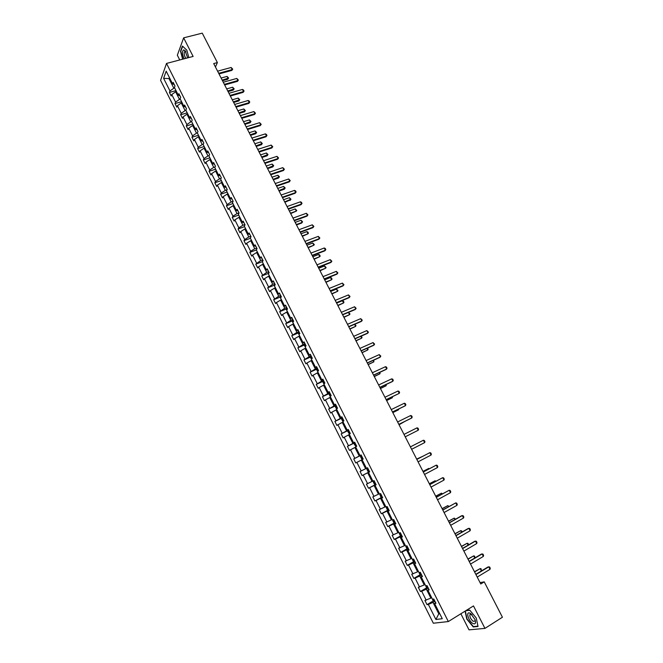 <?xml version="1.0" encoding="UTF-8"?>
<svg xmlns="http://www.w3.org/2000/svg" width="663" height="663" viewBox="0 0 663 663"><rect width="100%" height="100%" fill="white"/><g stroke="black" fill="none" stroke-linecap="round" stroke-linejoin="round"><path stroke-width="0.99" d="M460.86 613.772L469.014 629.85L484.951 628.391L502.421 617.236L484.239 581.857L480.045 582.611M160.579 80.356L433.345 623.228L448.337 621.554L166.512 63.433L160.579 80.356M166.512 63.433L193.124 56.438L183.643 37.849L177.336 55.203L179.748 59.952M183.643 37.849L202.256 33.15L217.381 62.579L213.693 63.573L480.758 583.987L484.239 581.857M434.903 601.225L433.005 602.369L438.79 613.847L435.898 619.482L428.339 604.449L427.03 604.648L433.527 600.719M439.577 613.366L438.79 613.847L439.751 613.714M433.005 602.369L428.339 604.449M428.248 588.031L426.35 589.167L430.867 598.134L424.908 600.429L427.03 604.648M426.21 600.222L421.701 591.263L420.417 591.504L426.955 587.609M421.627 574.904L419.72 576.014L424.221 584.948L418.303 587.294L420.417 591.504M419.58 587.053L415.096 578.136L413.828 578.401L420.408 574.556M415.03 561.826L413.124 562.92L417.607 571.813L411.723 574.216L413.828 578.401M412.983 573.934L408.516 565.058L407.273 565.365L413.886 561.553M408.458 548.798L406.552 549.884L411.01 558.735L405.176 561.196L407.273 565.365M406.411 560.881L401.96 552.039L400.742 552.378L407.397 548.599M401.919 535.828L400.004 536.897L404.447 545.715L398.654 548.226L400.742 552.378M399.872 547.878L395.438 539.069L394.236 539.442L400.933 535.704M395.397 522.916L393.482 523.969L397.916 532.745L392.156 535.306L394.236 539.442M393.358 534.925L388.941 526.157L387.756 526.563L394.502 522.867M388.916 510.054L386.993 511.09L391.402 519.833L385.684 522.444L387.756 526.563M386.869 522.03L382.468 513.295L381.308 513.742L388.095 510.071M382.452 497.242L380.529 498.261L384.921 506.971L379.244 509.64L381.308 513.742M380.405 509.184L376.029 500.49L374.885 500.963L381.722 497.333M376.012 484.487L374.089 485.49L378.465 494.167L372.83 496.885L374.885 500.963M373.965 496.396L369.614 487.736L368.487 488.241L375.374 484.645M369.067 472.015L367.053 468.02L366.796 469.122L368.015 471.542L369.606 471.774L367.683 472.777L372.034 481.413L366.44 484.181L368.487 488.241M367.559 483.659L363.216 475.031L362.114 475.578L369.059 472.006M362.097 459.708L361.302 460.105L365.636 468.708L360.075 471.526L362.114 475.578M361.178 470.97L356.851 462.384L355.766 462.965L353.744 458.929L360.68 455.44M355.741 447.094L354.937 447.492L359.255 456.061L353.744 458.929M354.821 458.34L350.52 449.787L349.451 450.392L347.429 446.381L354.34 442.967M349.409 434.538L348.605 434.928L352.907 443.464L347.429 446.381M348.489 445.76L344.205 437.24L343.161 437.887L341.147 433.884L348.025 430.544M343.103 422.041L342.299 422.422L346.583 430.917L341.147 433.884M342.191 433.229L337.915 424.751L336.887 425.422L334.89 421.436L341.735 418.171M336.821 409.585L336.025 409.958L340.285 418.419L334.89 421.436M335.909 420.756L331.657 412.303L330.646 413.008L328.649 409.038L335.47 405.839M330.572 397.178L329.768 397.551L334.011 405.98L328.649 409.038M329.66 408.325L325.425 399.913L324.431 400.651L322.442 396.698L329.238 393.565M324.34 384.83L323.536 385.195L327.771 393.59L322.442 396.698M323.428 395.952L319.21 387.573L318.24 388.336L316.259 384.399L323.03 381.333M318.141 372.523L317.337 372.888L321.547 381.242L316.259 384.399M317.229 383.628L313.027 375.283L312.074 376.078L310.102 372.158L316.848 369.15M311.958 360.274L311.154 360.631L315.348 368.951L310.102 372.158M311.055 371.346L306.87 363.034L305.933 363.863L303.969 359.959L310.69 357.017M305.809 348.075L304.997 348.423L309.182 356.711L303.969 359.959M304.897 359.122L300.737 350.843L299.817 351.705L297.861 347.81L304.566 344.934M299.676 335.917L298.872 336.257L303.032 344.52L297.861 347.81M298.773 346.948L294.621 338.702L293.726 339.589L291.778 335.718L298.458 332.892M293.576 323.817L292.764 324.149L296.908 332.37L291.778 335.718M292.673 334.815L288.538 326.602L287.651 327.522L285.712 323.668L292.383 320.9M287.493 311.759L286.689 312.091L290.817 320.279L285.712 323.668M286.59 322.74L282.479 314.56L281.609 315.505L279.678 311.668L286.333 308.958M281.444 299.751L280.631 300.074L284.742 308.229L279.678 311.668M280.54 310.707L276.438 302.56L275.593 303.538L273.67 299.709L280.3 297.057M275.41 287.792L274.598 288.107L278.692 296.237L273.67 299.709M274.507 298.723L270.429 290.609L269.592 291.621L267.678 287.808L274.3 285.214M268.822 271.996L268.291 273.761L269.369 275.891L268.59 276.189L272.675 284.286L267.678 287.808M268.507 286.789L264.438 278.709L263.625 279.745L261.719 275.949L268.324 273.405M263.426 264.015L262.606 264.322L266.675 272.385L261.719 275.949M262.523 274.905L258.471 266.849L257.675 267.918L255.777 264.139L262.366 261.645L262.44 260.6L262.73 261.172M257.468 252.197L256.647 252.504L260.7 260.526L255.777 264.139M256.564 263.062L252.528 255.048L251.749 256.133L249.86 252.371L256.341 249.968M251.534 240.429L250.713 240.727L254.749 248.724L250.631 251.269L249.86 252.371M250.631 251.269L246.611 243.28L245.849 244.407L243.967 240.652L250.457 238.299M245.617 228.702L244.804 229L248.816 236.964L244.722 239.525L243.967 240.652M244.722 239.525L240.719 231.569L239.973 232.721L238.092 228.984L244.589 226.663M239.733 217.025L238.912 217.315L242.915 225.246L238.837 227.823L238.092 228.984M238.837 227.823L234.851 219.901L234.122 221.077L232.249 217.356L238.755 215.085M233.865 205.397L233.053 205.679L237.031 213.577L232.97 216.171L232.249 217.356M232.97 216.171L229 208.281L228.287 209.483L226.423 205.779L232.937 203.549M228.022 193.811L227.21 194.085L231.172 201.958L227.136 204.56L226.423 205.779M227.136 204.56L223.174 196.704L222.478 197.93L220.622 194.242L227.136 192.055M222.204 182.275L221.384 182.54L225.337 190.38L221.318 192.999L220.622 194.242M221.318 192.999L217.373 185.168L216.693 186.427L214.845 182.748L221.359 180.609M216.411 170.781L215.591 171.046L219.528 178.853L215.516 181.488L214.845 182.748M215.516 181.488L211.596 173.681L210.933 174.974L209.085 171.311L215.591 169.214L216.37 170.789M210.635 159.327L209.815 159.592L213.735 167.366L209.748 170.01L209.085 171.311M209.748 170.01L205.837 162.244L205.19 163.554L203.359 159.907L209.848 157.852L210.602 159.344M204.129 146.424L204.85 147.94L204.063 148.18L207.975 155.929L203.997 158.59L203.359 159.907M203.997 158.59L200.102 150.849L199.472 152.183L197.649 148.553L204.146 146.54M199.157 136.561L198.336 136.81L202.232 144.534L198.27 147.203L197.649 148.553M198.27 147.203L194.392 139.495L193.778 140.863L191.955 137.241L198.461 135.269M193.455 125.249L192.635 125.489L196.505 133.18L192.568 135.865L191.955 137.241M192.568 135.865L188.706 128.191L188.101 129.575L186.286 125.97L192.8 124.039M187.77 113.978L186.949 114.218L190.803 121.876L186.883 124.569L186.286 125.97M186.883 124.569L183.038 116.928L182.449 118.337L180.643 114.749L187.157 112.859M182.11 102.748L181.281 102.98L185.126 110.613L181.223 113.323L180.643 114.749M181.223 113.323L177.394 105.707L176.822 107.149L175.024 103.569L181.546 101.721M176.466 91.569L175.645 91.792L179.474 99.392L175.587 102.119L175.024 103.569M175.587 102.119L171.767 94.527L171.211 95.994L169.421 92.43L175.944 90.616M169.811 78.358L168.982 78.582L173.839 88.22L169.968 90.955L169.421 92.43M169.968 90.955L163.62 78.342L166.173 71.148L172.604 83.894L173.167 82.378L174.991 85.999L174.427 87.508L178.289 95.182L178.877 93.682L180.709 97.32L180.121 98.804L184.007 106.503L184.604 105.036L186.444 108.691L185.839 110.149L189.734 117.881L190.356 116.439L192.195 120.102L191.582 121.536L195.494 129.293L196.124 127.884L197.98 131.564L197.342 132.965L201.279 140.763L201.917 139.371L203.781 143.067L203.135 144.443L207.08 152.266L207.743 150.907L209.607 154.612L208.944 155.962L212.906 163.819L213.585 162.485L215.458 166.206L214.771 167.532L218.749 175.422L219.445 174.112L221.334 177.85L220.63 179.151L224.624 187.065L225.337 185.789L227.227 189.543L226.514 190.811L230.517 198.759L231.246 197.508L233.144 201.279L232.415 202.513L236.434 210.494L237.18 209.276L239.094 213.055L238.34 214.265L242.385 222.279L243.147 221.086L245.061 224.89L244.291 226.066L248.343 234.114L249.131 232.953L251.053 236.766L250.266 237.918L254.335 245.998L255.139 244.862L257.062 248.691L256.266 249.81L260.352 257.924L261.164 256.821L263.103 260.658L262.283 261.761L266.393 269.899L267.222 268.822L269.17 272.684L268.333 273.753L272.452 281.924L273.305 280.88L275.261 284.75L274.407 285.794L278.543 293.999L279.413 292.98L281.377 296.875L280.499 297.878L284.659 306.124L285.538 305.137L287.51 309.041L286.623 310.019L290.792 318.298L291.695 317.337L293.676 321.265L292.764 322.21L296.958 330.514L297.878 329.594L299.867 333.53L298.938 334.442L303.14 342.788L304.085 341.893L306.082 345.846L305.129 346.732L309.356 355.111L310.317 354.249L312.323 358.219L311.353 359.073L315.596 367.484L316.574 366.656L318.588 370.642L317.602 371.462L321.862 379.907L322.856 379.112L324.878 383.115L323.875 383.902L328.152 392.38L329.163 391.618L331.193 395.637L330.174 396.391L334.467 404.911L335.503 404.173L337.533 408.209L336.497 408.938L340.807 417.491L341.859 416.787L343.906 420.839L342.846 421.527L347.18 430.121L348.249 429.45L350.304 433.519L349.227 434.174L353.57 442.801L354.664 442.163L356.727 446.249L355.625 446.879L359.992 455.539L361.103 454.934L363.175 459.036L362.056 459.633L366.44 468.327L367.575 467.755L369.656 471.874L368.512 472.437L372.921 481.164L374.073 480.634L376.161 484.769L375.001 485.291L379.418 494.059L380.595 493.562L382.692 497.714L381.507 498.211L385.949 507.013L387.142 506.549L389.247 510.717L388.046 511.173L392.504 520.016L393.723 519.585L395.836 523.778L394.618 524.201L399.093 533.077L400.328 532.679L402.449 536.889L401.206 537.279L405.706 546.196L406.958 545.831L409.096 550.058L407.828 550.406L412.345 559.365L413.621 559.033L415.767 563.277L414.483 563.591L419.016 572.592L420.309 572.293L422.464 576.561L421.154 576.843L425.712 585.868L427.03 585.62L429.193 589.896L427.867 590.136L432.433 599.211L433.776 598.987L435.947 603.289L434.596 603.496L442.279 618.72L435.898 619.482M428.795 589.117L427.867 590.136M431.654 597.661L430.867 598.134M426.35 589.167L421.701 591.263M422.116 575.865L421.154 576.843M425.008 584.476L424.221 584.948M419.72 576.014L415.096 578.136M415.461 562.672L414.483 563.591M418.394 571.357L417.607 571.813M413.124 562.92L408.516 565.058M408.831 549.536L407.828 550.406M411.798 558.287L411.01 558.735M406.552 549.884L401.96 552.039M402.226 536.45L401.206 537.279M405.242 545.268L404.447 545.715M400.004 536.897L395.438 539.069M395.654 523.414L394.618 524.201M398.703 532.306L397.916 532.745M393.482 523.969L388.941 526.157M389.106 510.444L388.046 511.173M392.198 519.402L391.402 519.833M386.993 511.09L382.468 513.295M382.592 497.515L381.507 498.211M385.717 506.549L384.921 506.971M380.529 498.261L376.029 500.49M376.095 484.653L375.001 485.291M379.261 493.744L378.465 494.167M374.089 485.49L369.614 487.736M369.631 471.841L368.512 472.437M372.83 480.998L372.034 481.413M367.683 472.777L363.216 475.031M366.432 468.302L365.636 468.708M361.302 460.105L356.851 462.384M361.136 455L359.992 455.539M361.186 455.091L359.255 456.061M354.937 447.492L350.52 449.787M354.738 442.304L353.57 442.801M354.838 442.511L352.907 443.464M348.605 434.928L344.205 437.24M348.365 429.665L347.18 430.121M348.514 429.98L346.583 430.917M342.299 422.422L337.915 424.751M342.017 417.085L340.807 417.491M342.224 417.499L340.285 418.419M336.025 409.958L331.657 412.303M335.693 404.546L334.467 404.911M335.95 405.068L334.011 405.98M329.768 397.551L325.425 399.913M329.395 392.065L328.152 392.38M329.71 392.695L327.771 393.59M323.536 385.195L319.21 387.573M323.121 379.634L321.862 379.907M323.494 380.363L321.547 381.242M317.337 372.888L313.027 375.283M316.873 367.252L315.596 367.484M317.295 368.089L315.348 368.951M311.154 360.631L306.87 363.034M310.657 354.92L309.356 355.111M311.129 355.857L309.182 356.711M304.997 348.423L300.737 350.843M304.458 342.638L303.14 342.788M304.988 343.683L303.032 344.52M298.872 336.257L294.621 338.702M298.292 330.406L296.958 330.514M298.864 331.55L296.908 332.37M292.764 324.149L288.538 326.602M292.143 318.223L290.792 318.298M292.773 319.467L290.817 320.279M286.689 312.091L282.479 314.56M286.026 306.099L284.659 306.124M286.706 307.433L284.742 308.229M280.631 300.074L276.438 302.56M279.927 294.016L278.543 293.999M280.656 295.449L278.692 296.237M274.598 288.107L270.429 290.609M273.86 281.982L272.452 281.924M274.631 283.515L272.675 284.286M268.59 276.189L264.438 278.709M267.811 269.99L266.393 269.899M268.639 271.631L266.675 272.385M262.606 264.322L258.471 266.849M261.794 258.056L260.352 257.924M262.664 259.788L260.7 260.526M256.647 252.504L252.528 255.048M255.794 246.164L254.335 245.998M256.714 247.995L254.749 248.724M250.713 240.727L246.611 243.28M249.818 234.321L248.343 234.114M250.788 236.243L248.816 236.964M244.804 229L240.719 231.569M243.868 222.528L242.385 222.279M244.887 224.542L242.915 225.246M238.912 217.315L234.851 219.901M237.942 210.784L236.434 210.494M239.011 212.889L237.031 213.577M233.053 205.679L229 208.281M232.042 199.082L230.517 198.759M233.144 201.287L231.172 201.958M227.21 194.085L223.174 196.704M226.158 187.43L224.624 187.065M227.077 189.8L225.337 190.38M221.384 182.54L217.373 185.168M220.307 175.819L218.749 175.422M221.061 178.347L219.528 178.853M215.591 171.046L211.596 173.681M214.472 164.258L212.906 163.819M215.085 166.935L213.735 167.366M209.815 159.592L205.837 162.244M208.663 152.739L207.08 152.266M209.143 155.556L207.975 155.929M204.063 148.18L200.102 150.849M202.878 141.269L201.279 140.763M203.234 144.219L202.232 144.534M198.336 136.81L194.392 139.495M197.11 129.84L195.494 129.293M197.367 132.923L196.505 133.18M192.635 125.489L188.706 128.191M191.367 118.462L189.734 117.881M191.632 121.627L190.803 121.876M186.949 114.218L183.038 116.928M185.648 107.124L184.007 106.503M185.955 110.373L185.126 110.613M181.281 102.98L177.394 105.707M179.955 95.828L178.289 95.182M180.303 99.16L179.474 99.392M175.645 91.792L171.767 94.527M174.278 84.582L172.604 83.894M484.951 628.391L473.481 605.924L448.337 621.554M215.458 67.013L217.381 62.579M174.667 87.988L173.839 88.22M169.38 77.496L168.982 78.582L163.62 78.342M435.516 602.427L434.596 603.496M188.806 57.573L186.858 50.206L182.416 46.029L180.51 51.233L182.632 59.198M465.078 611.145L466.769 619.06L473.249 626.941L478.031 626.477L476.249 617.991L469.677 610.068L466.056 610.54M473.888 626.543L473.249 626.941M217.597 71.181L231.13 67.485L232.73 69.143L231.843 70.394L219.005 73.933M231.13 67.485L232.216 69.582L218.691 73.303M232.73 69.143L231.843 70.394M175.861 90.359L176.433 91.577M222.503 80.729L227.74 79.27L228.105 78.483L227.036 76.402L221.119 78.043M227.036 76.402L228.619 78.027L227.74 79.27M222.188 80.132L228.619 78.027M223.265 82.229L236.782 78.441L238.382 80.09L237.495 81.35L224.674 84.963M236.782 78.441L237.876 80.555L224.359 84.35M238.382 80.09L237.495 81.35M228.95 93.309L242.459 89.439L243.512 90.027L244.05 91.088L243.164 92.348L230.351 96.036M242.459 89.439L243.553 91.56L230.053 95.447M244.05 91.088L243.164 92.348M181.471 101.48L182.068 102.757M228.064 91.569L233.301 90.077L233.674 89.306L232.605 87.218L226.688 88.892M232.605 87.218L234.18 88.842L233.301 90.077M227.765 90.988L234.18 88.842M187.099 112.652L187.728 113.986M233.649 102.458L238.879 100.925L239.26 100.163L238.183 98.074L232.282 99.79M238.183 98.074L239.757 99.69L238.879 100.925M233.359 101.887L239.757 99.69M187.637 57.83L185.052 50.645L183.61 49.899C181.977 51.324 182.159 54.291 184.157 58.792M184.944 51.615L184.48 51.731C183.866 53.786 184.339 55.982 185.913 58.336M182.872 59.131L180.8 51.324L182.648 46.277L186.875 50.255M185.996 51.979L184.944 51.399M470.564 613.515L469.669 613.06C465.708 611.468 468.418 620.783 472.644 623.353C475.346 624.67 476.125 623.377 474.981 619.474L470.564 613.515M472.073 614.8L471.111 614.245L469.835 614.775C469.702 617.079 470.805 619.25 473.15 621.289L475.056 621.074L475.048 619.64M477.965 626.145L473.332 626.593L467.059 618.96L465.351 610.979M465.65 610.789L469.827 610.25M234.661 104.439L248.161 100.486L249.205 101.066L249.752 102.127L248.857 103.387L236.061 107.149M248.161 100.486L249.255 102.616L235.763 106.577M249.752 102.127L248.857 103.387M192.759 123.865L193.414 125.257M239.252 113.381L244.481 111.823L244.871 111.069L243.793 108.972L237.893 110.721M243.793 108.972L245.36 110.58L244.481 111.823M238.97 112.826L245.36 110.58M240.396 115.602L253.879 111.575L255.47 113.207L254.567 114.467L241.788 118.312M253.879 111.575L254.982 113.704L241.498 117.757M255.47 113.207L254.567 114.467M198.428 135.119L199.115 136.578M244.879 124.346L250.108 122.754L250.498 122.017L249.421 119.912L243.52 121.694M249.421 119.912L250.987 121.52L250.108 122.754M244.606 123.807L250.987 121.52M246.147 126.815L259.614 122.696L261.205 124.329L260.302 125.589L247.531 129.517M259.614 122.696L260.725 124.843L247.258 128.978M261.205 124.329L260.302 125.589M250.531 135.351L255.744 133.727L256.15 133.006L255.064 130.893L249.172 132.708M255.064 130.893L256.631 132.492L255.744 133.727M250.266 134.838L256.631 132.492M251.923 138.078L265.382 133.868L266.41 134.423L266.965 135.501L266.062 136.752L253.307 140.763M265.382 133.868L266.493 136.023L253.042 140.241M266.965 135.501L266.062 136.752M256.2 146.399L261.413 144.741L261.827 144.037L260.733 141.907L254.849 143.772M260.733 141.907L262.299 143.506L261.413 144.741M255.943 145.901L262.299 143.506M257.725 149.374L271.167 145.081L272.75 146.705L271.847 147.965L259.1 152.051M271.167 145.081L272.278 147.244L258.843 151.554M272.75 146.705L271.847 147.965M261.893 157.487L267.098 155.805L267.521 155.109L266.427 152.971L260.542 154.869M266.427 152.971L267.993 154.562L267.098 155.805M261.645 157.007L267.993 154.562M263.551 160.719L276.968 156.344L278.559 157.96L277.648 159.211L264.918 163.388M276.968 156.344L278.087 158.515L264.67 162.907M278.559 157.96L277.648 159.211M221.359 180.585L222.163 182.284M267.603 168.626L272.808 166.902L273.239 166.222L272.137 164.076L266.261 166.015M272.137 164.076L273.703 165.667L272.808 166.902M267.363 168.162L273.703 165.667M269.393 172.107L282.803 167.64L284.386 169.256L283.474 170.507L270.753 174.767M282.803 167.64L283.921 169.819L270.521 174.303M284.386 169.256L283.474 170.507M227.144 192.063L227.989 193.828M273.338 179.797L278.535 178.04L278.974 177.377L277.872 175.231L272.004 177.195M277.872 175.231L279.438 176.806L278.535 178.04M273.106 179.35L279.438 176.806M275.261 183.543L288.654 178.985L290.237 180.593L289.325 181.853L276.62 186.187M288.654 178.985L289.781 181.173L276.388 185.748M290.237 180.593L289.325 181.853M232.953 203.582L233.824 205.414M279.098 191.019L284.286 189.228L284.734 188.574L283.623 186.419L277.764 188.425M283.623 186.419L285.189 187.994L284.286 189.228M278.874 190.588L285.189 187.994M281.145 195.021L294.529 190.38L295.549 190.878L296.112 191.98L295.192 193.231L282.504 197.657M294.529 190.38L295.665 192.577L282.281 197.234M296.112 191.98L295.192 193.231M238.788 215.152L239.691 217.041M284.875 202.281L290.518 199.82L289.399 197.649L283.549 199.696M289.399 197.649L290.966 199.223L290.062 200.458M284.667 201.867L290.966 199.223M287.062 206.541L300.43 201.809L301.441 202.306L302.005 203.408L301.085 204.66L288.413 209.168M300.43 201.809L301.566 204.013L288.198 208.762M244.639 226.771L245.575 228.718M290.676 213.585L296.32 211.099L295.201 208.928L289.358 211.016M295.201 208.928L296.767 210.494L296.32 211.099L290.477 213.196M292.996 218.11L306.347 213.287L307.93 214.878L307.002 216.138L294.339 220.729M306.347 213.287L307.491 215.5L294.14 220.34M250.581 237.462L251.004 236.674M250.523 238.431L251.492 240.445M296.502 224.931L301.673 223.041L302.146 222.428L301.027 220.249L295.184 222.37M301.027 220.249L302.585 221.807L302.146 222.428L296.311 224.558M298.955 229.721L312.29 224.815L313.872 226.398L312.944 227.649L300.298 232.332M312.29 224.815L313.442 227.036L300.107 231.959M256.465 249.537L256.921 248.401M256.424 250.133L257.426 252.213M302.345 236.326L307.997 233.799L306.87 231.611L301.035 233.774M306.87 231.611L307.864 232.067L308.428 233.161L307.997 233.799L302.162 235.97M304.939 241.382L318.265 236.384L319.839 237.959L318.903 239.21L306.273 243.976M318.265 236.384L319.409 238.614L306.099 243.628M262.44 260.6L262.863 260.169M262.349 261.885L263.385 264.031M308.212 247.763L313.872 245.219L312.737 243.014L306.911 245.219M312.737 243.014L314.295 244.564L313.872 245.219L308.046 247.423M310.947 253.092L324.248 247.995L325.251 248.451L325.823 249.57L324.895 250.821L312.273 255.669M324.248 247.995L325.409 250.233L312.107 255.346M314.105 259.241L319.765 256.68L318.63 254.468L312.812 256.714M318.63 254.468L319.616 254.907L320.179 256.009L319.765 256.68L313.947 258.926M316.98 264.844L330.265 259.656L331.84 261.222L330.903 262.473L318.298 267.413M330.265 259.656L331.425 261.902L318.141 267.106M275.369 287.808L274.267 285.612L274.805 283.863M320.022 270.769L325.682 268.184L324.538 265.962L318.729 268.25M324.538 265.962L326.097 267.504L325.682 268.184L319.873 270.471M323.03 276.637L336.307 271.358L337.873 272.916L336.937 274.175L324.348 279.198M336.307 271.358L337.467 273.62L324.199 278.916M281.402 299.767L280.258 297.505L280.822 295.773M325.956 282.339L331.624 279.728L330.481 277.507L324.671 279.827M330.481 277.507L331.459 277.93L332.03 279.04L331.624 279.728L325.815 282.057M329.113 288.488L342.365 283.109L343.94 284.667L342.995 285.919L330.423 291.032M342.365 283.109L343.533 285.38L330.282 290.767M287.493 311.751L286.283 309.439L286.855 307.74M331.923 293.949L337.583 291.322L336.439 289.093L330.638 291.455M336.439 289.093L337.989 290.618L337.583 291.322L331.79 293.692M335.213 300.38L348.456 294.911L350.023 296.46L349.078 297.712L336.522 302.916M348.456 294.911L349.625 297.19L336.39 302.668M293.543 323.751L292.325 321.431L292.913 319.748M337.906 305.61L343.575 302.966L342.415 300.72L336.63 303.124M342.415 300.72L343.393 301.118L343.964 302.245L343.575 302.966L337.782 305.378M341.346 312.314L354.564 306.754L356.13 308.295L355.177 309.555L342.638 314.85M354.564 306.754L355.741 309.041L342.522 314.618M299.618 335.801L298.391 333.464L298.996 331.807M299.734 333.274L299.502 333.887M348.431 312.406L349.973 313.914L349.583 314.652L348.423 312.406M343.906 317.32L349.583 314.652L343.799 317.105M347.495 324.306L360.697 318.646L362.263 320.179L361.31 321.439L348.788 326.826M360.697 318.646L361.882 320.942L348.68 326.619M305.718 347.893L304.491 345.547L305.104 343.915M305.85 345.39L305.701 346.202M354.78 324.248L355.998 325.624L355.617 326.378L354.564 324.34M349.94 329.072L355.617 326.378L349.84 328.873M353.669 336.34L366.854 330.588L368.421 332.113L367.468 333.373L354.962 338.851M366.854 330.588L368.048 332.892L354.862 338.66M311.842 360.034L310.607 357.68L311.237 356.064M311.825 357.655L311.966 358.534M361.153 336.133L362.048 337.392L361.675 338.155L360.73 336.323M355.998 340.873L361.675 338.155L355.907 340.691M359.876 348.431L373.045 342.58L374.603 344.097L373.642 345.348L361.153 350.926M373.045 342.58L374.23 344.884L361.07 350.76M317.991 372.233L316.748 369.863L317.395 368.272M318.141 369.763L318.339 370.841M367.542 348.075L368.122 349.194L367.75 349.981L366.912 348.357M362.073 352.716L367.75 349.981L361.99 352.559M366.1 360.564L379.253 354.614L380.811 356.122L379.849 357.382L367.377 363.042M379.253 354.614L380.446 356.934L367.302 362.901M324.157 384.474L322.914 382.095L323.569 380.529M324.331 382.021L324.804 382.965M373.758 360.15L373.857 361.849L373.128 360.432M368.18 364.609L373.857 361.849L368.106 364.468M372.349 372.747L385.485 366.697L386.438 367.037L387.043 368.205L386.073 369.457L373.617 375.217M385.485 366.697L386.686 369.026L373.559 375.092M330.356 396.764L329.105 394.377L329.776 392.827M330.539 394.336L331.019 395.281M379.99 372.266L379.99 373.766L379.369 372.556M374.305 376.543L379.99 373.766L374.247 376.427M378.631 384.979L391.742 378.83L392.695 379.161L393.3 380.33L392.33 381.581L379.891 387.432M391.742 378.83L392.952 381.167L379.841 387.333M336.58 409.104L335.321 406.709L336.008 405.184M336.613 406.792L337.252 407.646M386.256 384.441L386.139 385.733L385.626 384.739M380.454 388.535L386.139 385.733L380.405 388.435M384.93 397.261L398.024 391.013L398.977 391.327L399.582 392.504L399.242 393.358L386.189 399.706M398.024 391.013L399.242 393.358L386.148 399.623M342.87 421.511L341.569 419.091L342.265 417.591M342.87 419.198L343.517 420.06M392.546 396.665L392.322 397.742L391.916 396.963M386.628 400.568L392.322 397.742L386.587 400.485M391.261 409.585L404.339 403.237L405.275 403.552L405.889 404.728L404.911 405.98L392.513 412.021M404.339 403.237L405.549 405.599L392.479 411.963M349.409 434.066L347.835 431.522L348.556 430.047M349.161 431.654L349.807 432.525M398.853 408.93L398.521 409.8L398.231 409.237M392.827 412.643L398.521 409.8L392.803 412.593M397.618 421.966L410.67 415.519L411.607 415.817L412.22 417.002L411.242 418.254L398.861 424.395M410.67 415.519L411.889 417.889L398.836 424.353M355.981 446.671L354.125 444.003L354.862 442.553M355.467 444.169L356.122 445.047M399.051 424.776L404.571 421.56M399.035 424.743L404.952 421.37M417.027 427.85L417.963 428.132L418.577 429.317L418.254 430.221L405.234 436.809L418.254 430.221L417.027 427.85L403.991 434.406M362.586 459.351L361.666 458.953L360.448 456.534L361.194 455.108M361.807 456.732L362.462 457.611M410.397 446.887L423.417 440.224L424.345 440.505L424.958 441.691L424.651 442.611L411.632 449.29M424.651 442.611L423.417 440.224L410.397 446.879M368.661 470.316L368.073 469.437M416.828 459.418L429.831 452.655L430.751 452.92L431.373 454.114L431.066 455.05L418.071 461.838M431.066 455.05L429.831 452.655L416.82 459.393M373.352 480.965L373.161 481.752L374.396 484.189L375.996 484.454M375.457 484.686L373.534 480.882M375.051 482.987L374.728 481.926M422.505 456.434L416.679 459.119M422.795 456.277L416.662 459.094M423.292 472.006L436.262 465.136L437.19 465.385L437.804 466.586L437.505 467.539L424.535 474.435M437.505 467.539L436.262 465.136L423.267 471.957M379.684 493.952L380.794 496.894L382.418 497.184M381.871 497.407L380.048 493.794M381.465 495.709L381.142 494.648M428.944 468.948L428.688 468.451L423.011 471.459M429.483 468.666L428.688 468.451L422.986 471.41M429.773 484.645L442.727 477.667L443.646 477.907L444.268 479.117L443.978 480.087L431.025 487.081M443.978 480.087L442.727 477.667L429.74 484.57M386.04 506.98L387.225 509.64L388.866 509.963M387.913 508.48L387.582 507.419M435.409 481.52L435.036 480.791L429.367 483.841M436.03 481.181L435.036 480.791L429.326 483.775M436.287 497.333L449.224 490.247L450.136 490.479L450.757 491.689L450.475 492.675L437.539 499.778M450.475 492.675L449.224 490.247L436.237 497.233M392.455 519.916L393.681 522.444L395.347 522.8M393.772 520.422L394.551 521.234M441.898 494.134L441.409 493.181L435.748 496.28M442.519 493.794L441.409 493.181L435.699 496.189M442.826 510.071L455.738 502.885L456.65 503.101L457.271 504.311L456.998 505.322L444.086 512.532M456.998 505.322L455.738 502.885L442.768 509.955M398.935 532.762L400.162 535.306L401.844 535.696M400.551 533.127L401.057 534.121M448.42 506.805L447.807 505.629L442.155 508.77M449.033 506.466L447.807 505.629L442.097 508.654M449.39 522.867L462.285 515.574L463.188 515.773L463.818 516.991L463.545 518.018L450.658 525.336M463.545 518.018L462.285 515.574L461.547 515.806L449.315 522.726M405.441 545.666L406.676 548.21L408.375 548.632M406.784 546.237L407.579 547.058M454.959 519.527L454.238 518.118L448.586 521.309M455.58 519.179L454.238 518.118L448.52 521.168M455.987 535.712L468.857 528.312L469.752 528.494L470.382 529.72L470.117 530.765L457.255 538.19M470.117 530.765L468.857 528.312L468.111 528.527L455.895 535.547M411.972 558.619L413.215 561.18L414.93 561.636M413.952 560.119L413.331 559.224M461.531 532.306L460.686 530.657L455.05 533.897M462.144 531.95L461.581 530.839L460.686 530.657L454.967 533.732M462.608 548.616L475.454 541.099L476.349 541.273L476.979 542.508L476.722 543.569L463.885 551.102M476.722 543.569L475.454 541.099L474.691 541.298L462.509 548.425M418.527 571.63L419.778 574.199L421.519 574.688M420.533 573.163L419.87 572.393M468.128 545.135L467.166 543.254L461.539 546.536M468.617 544.845L468.053 543.428L467.166 543.254L461.44 546.353M469.255 561.569L482.076 553.945L482.962 554.111L483.6 555.345L483.352 556.423L470.531 564.064M483.352 556.423L482.076 553.945L481.313 554.119L469.139 561.354M425.116 584.691L426.367 587.269L428.132 587.791M427.536 587.948L426.425 585.736M427.138 586.258L426.516 585.719M474.758 558.014L473.664 555.901L468.053 559.224M475.04 557.848L474.551 556.058L473.664 555.901L467.945 559.017M475.926 574.581L488.73 566.84L489.617 566.989L490.255 568.232L490.015 569.326L477.211 577.083M490.015 569.326L488.73 566.84L487.951 566.998L475.802 574.34M431.729 597.811L432.989 600.396L434.771 600.951M433.246 599.079L433.958 599.344M481.413 570.951L480.194 568.589L474.592 571.97M481.487 570.909L481.073 568.738L480.194 568.589L474.476 571.738M268.399 272.418L268.78 273.173M274.383 284.27L274.863 285.231M280.383 296.179L280.971 297.339M286.416 308.129L287.096 309.497M292.466 320.138L293.253 321.696M298.541 332.188L299.436 333.953M304.649 344.288L305.643 346.26M310.773 356.429L311.875 358.617M316.922 368.628L318.132 371.023M323.096 380.877L324.414 383.479M329.304 393.167L330.721 395.985M335.528 405.516L337.053 408.549M341.776 417.914L343.417 421.154M348.058 430.362L349.807 433.826M354.357 442.859L356.222 446.539M360.689 455.406L362.661 459.31M386.595 506.764L388.311 510.178M393.159 519.784L394.783 523.008M399.756 532.861L401.281 535.886M406.378 545.997L407.803 548.823M413.032 559.182L414.35 561.81M419.712 572.434L420.93 574.846M433.154 599.095L434.174 601.101M185.408 51.49L184.48 51.731M185.93 51.905L185.052 50.645M471.111 614.245L469.669 613.06M471.161 613.946L469.835 614.775"/></g></svg>
